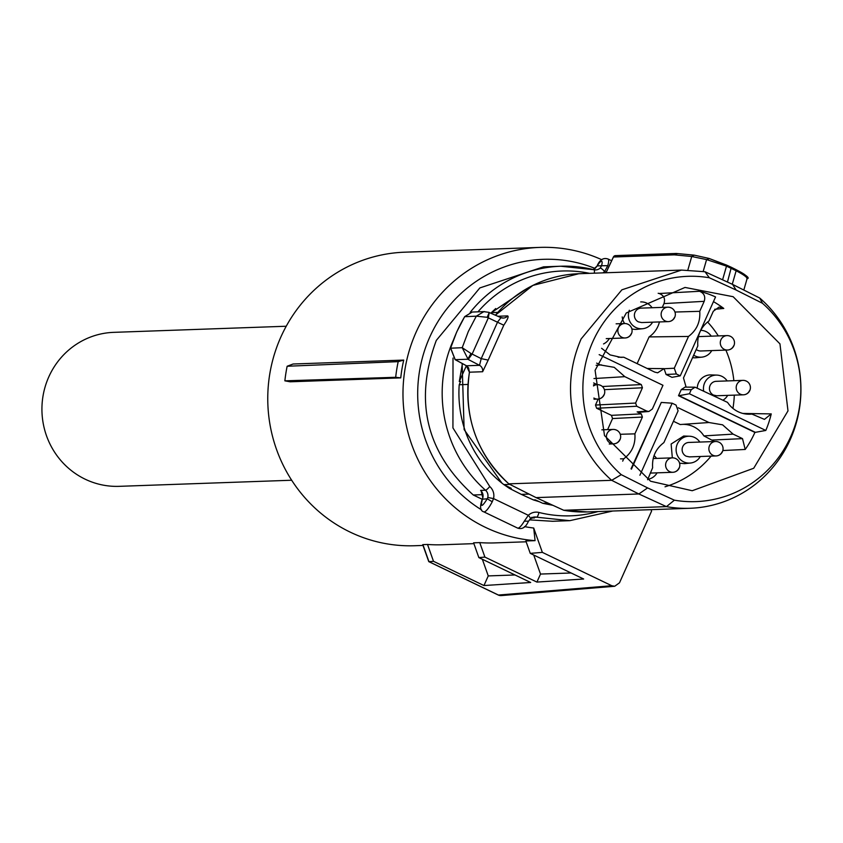 <?xml version="1.0" encoding="UTF-8"?>
<svg xmlns="http://www.w3.org/2000/svg" width="843" height="843" viewBox="0 0 843 843"><rect width="100%" height="100%" fill="white"/><g stroke="black" fill="none" stroke-linecap="round" stroke-linejoin="round"><path stroke-width="1.26" d="M482.797 494.651L473.271 494.989C426.168 452.269 413.85 400.731 436.316 340.393L479.846 287.927L543.535 266.841L560.743 266.23A127.304 123.078 -92 0 1 593.883 269.718A4.816 1.18 -76 0 1 593.967 269.728L560.743 266.23A127.304 123.078 -92 0 0 470.162 312.395M612.703 511.027L569.752 520.679L552.544 521.28L529.488 519.857M473.271 494.989L482.207 499.288L482.86 497.644L482.491 498.94C480.194 507.56 481.785 507.507 487.265 498.771L487.781 497.475L493.524 498.592L492.228 501.796L487.265 498.771L482.228 499.235M593.219 269.549L597.223 265.914A9.631 2.192 -64.3 0 1 601.428 261.267A9.631 2.192 -64.3 0 1 601.544 265.756L607.782 265.671L604.642 271.509A4.816 0.938 46.3 0 0 600.248 268.011L601.544 265.756L597.223 265.914L595.327 268.19A4.816 0.938 -133.7 0 0 595.169 268.243A4.816 0.938 -133.7 0 0 595.105 268.39M533.914 517.887L531.353 518.087M482.027 492.122L480.605 490.405A7.218 6.986 -92 0 1 482.86 497.644M607.603 258.927A14.447 3.288 115.7 0 1 608.003 259.001C603.504 257.473 599.942 259.623 597.308 265.471L597.676 265.176M530.489 518.687A7.218 6.986 -92 0 1 534.747 516.991L530.426 518.835A4.816 0.938 -133.7 0 1 530.258 518.898L528.287 521.585L530.426 518.835A4.816 0.938 -133.7 0 0 528.329 515.305A12.034 11.633 -92 0 1 538.94 512.46A4.816 1.18 104 0 1 536.622 517.191L532.934 517.317M504.04 484.704L509.393 488.382L521.322 494.377L533.44 499.931L539.267 501.69M462.122 363.428L464.124 429.572L501.88 483.071M495.716 308.527L490.795 313.185M482.818 497.802L481.227 491.174M528.361 521.174L524.293 521.185L528.329 515.305L493.524 498.592A12.034 11.633 -92 0 0 489.762 486.527A4.816 0.906 131.4 0 1 485.526 490.236L480.605 490.405M521.322 494.377L529.046 494.103M533.44 499.931L535.284 499.867L542.776 503.303L548.055 503.113M509.825 484.398L503.861 484.609L511.237 488.318L509.393 488.382M466.369 365.725L459.277 381.563L460.657 381.51L459.214 384.745A113.152 109.4 -92 0 0 503.861 484.609M459.277 381.563L462.438 363.607M482.207 499.699L482.217 499.267C479.635 506.632 480.162 510.826 483.777 511.838L517.581 528.076A14.447 3.288 115.7 0 0 517.981 528.15A14.447 3.288 115.7 0 0 524.293 521.185M552.882 505.326L542.776 503.303M467.981 384.44L459.214 384.745M491.153 313.343L491.48 312.605L497.76 312.384M491.48 312.605L527.37 288.317M535.958 497.549L563.693 510.257M508.94 483.956L536.074 497.612L638.846 493.966L611.681 480.32L508.856 483.84M508.877 483.914C476.569 453.882 463.408 416.642 469.414 372.216L466.348 365.693M455.03 359.582L466.516 365.778L479.519 365.325A6.017 5.817 -92 0 1 482.628 371.731L488.181 360.109L481.216 358.633L497.623 321.963L501.027 317.611L489.203 312.532L488.297 317.937L472.185 353.944L468.213 359.455L462.206 347.695L468.329 331.489L476.306 316.167L483.861 311.657L488.803 312.331L483.861 311.647M472.185 312.058L464.778 316.568A144.459 139.664 88 0 0 456.801 331.9A144.459 139.664 88 0 0 450.678 348.106L455.199 359.676L467.781 359.234L470.984 353.491L462.206 347.695L450.647 348.201M613.441 257.041L606.043 272.763M759.754 298.053L762.472 303.28A112.72 108.979 -92 0 1 790.797 436.495A112.72 108.979 -92 0 1 674.389 500.184L666.444 506.632L638.846 493.966L647.603 487.907L621.249 474.662L611.681 480.32C596.106 466.622 584.736 449.867 577.581 430.067C567.097 399.171 568.277 368.802 581.122 338.939L621.871 289.823L681.502 270.087L704.99 271.741L732.588 284.407L759.754 298.053A119.179 115.217 -92 0 1 793.853 348.307A119.179 115.217 -92 0 1 790.312 439.435A119.179 115.217 -92 0 1 689.932 508.287A119.179 115.217 -92 0 1 666.444 506.632L563.756 510.268A119.179 115.217 88 0 0 587.244 511.922L563.735 510.268L536.074 497.612L508.993 483.956A119.179 115.217 88 0 1 474.883 433.702A119.179 115.217 88 0 1 469.488 372.195L482.628 371.731M464.704 316.694L476.306 316.167L487.18 317.305L503.787 325.208C507.655 319.381 508.93 316.283 507.602 315.904A6.017 5.817 -92 0 1 503.376 318.053M501.027 317.611L503.345 318.053A6.017 5.817 -92 0 1 501.1 317.685M687.846 270.045L691.734 256.493L674.263 254.849L677.329 253.669M647.603 487.907L674.389 500.184M621.249 474.662A112.72 108.979 -92 0 1 592.924 341.447A112.72 108.979 -92 0 1 709.332 277.758L704.99 271.741M468.213 359.455L479.519 365.325L481.216 358.633L470.984 353.491M489.203 312.532L487.18 317.305M732.588 284.407L736.118 290.034L709.332 277.758M727.456 282.047L731.355 267.294L736.171 269.707A2.403 0.569 116.8 0 1 736.139 270.772L726.497 266.135L706.582 259.591L691.734 256.493M691.818 256.293L694.295 255.155L709.016 258.432L726.476 265.06A2.403 0.527 114.6 0 1 726.518 265.071A2.403 0.527 114.6 0 1 726.497 266.135L722.588 279.813M674.263 254.849L613.462 257.01A2.403 2.329 88 0 1 615.485 255.619L676.297 253.458L694.295 255.155M731.429 267.336L736.118 269.697C743.105 273.301 746.287 275.398 745.665 275.977M747.067 278.706L743.821 290.045M746.887 278.949C747.752 277.674 744.169 274.955 736.139 270.772L732.272 284.26M762.472 303.28L736.118 290.034M733.136 296.704L779.954 343.86L787.994 410.889L753.716 468.255L692.219 490.731L650.585 481.237L604.505 435.578L595.095 370.351L626.296 312.943L685.022 287.442L733.136 296.704M709.448 258.58L706.582 259.591L703.188 271.435M665.032 486.801A99.917 96.597 88 0 0 711.102 456.116M678.309 407.801L708.963 422.522L722.599 424.83L733.115 434.124L742.504 438.634L745.212 449.456L722.83 450.541M745.212 449.456A100.886 97.546 88 0 0 754.906 432.417L765.802 430.457A101.223 97.872 88 0 0 771.24 413.902L764.464 419.382L751.861 414.061L746.329 414.071M742.904 413.449L771.24 413.902M732.925 408.391A99.917 96.597 88 0 0 734.306 395.135M733.853 380.699A99.917 96.597 88 0 0 725.865 350.098M718.31 335.914A99.917 96.597 88 0 0 707.583 321.984M686.107 387.116L683.483 377.959L697.825 345.893C697.056 335.419 700.775 327.095 708.984 320.941L713.326 311.236L719.047 307.094L723.779 308.454L714.611 309.286M723.779 308.454A100.886 97.546 88 0 0 713.452 301.636M715.549 296.947A101.223 97.872 88 0 0 699.532 291.278C704.084 293.153 705.644 296.504 704.2 301.33L699.743 311.32C700.48 321.847 696.74 330.224 688.499 336.441L674.284 368.222L676.328 373.976L680.248 375.852L715.549 296.947M662.292 307.379L663.989 303.596C665.454 298.685 663.862 295.324 659.194 293.512L699.532 291.278M659.194 293.512A99.917 96.597 88 0 0 658.172 293.28M680.248 375.852L671.976 377.327L666.065 374.482L664.063 368.633L657.677 372.806L654.8 372.132L623.757 357.221L618.109 357.221M754.906 432.417L678.51 395.715L681.239 389.614L685.074 387.106L695.064 387.2L691.228 389.708L681.239 389.614M601.586 348.285L610.111 354.914L620.954 357.379L623.757 357.221M639.226 412.28L637.129 411.89L641.26 413.871L642.398 417.064L634.884 433.86L620.248 434.282M622.682 461.153L623.725 458.813C631.934 452.649 635.654 444.335 634.884 433.86M631.449 469.14L661.291 402.427L631.049 468.813M692.567 357.632A13.846 13.383 88 0 0 696.076 357.748L701.871 357.147A13.446 13.003 -92 0 1 693.673 355.166M703.663 390.91A13.446 13.003 -92 0 1 716.835 375.103L711.007 374.914A13.846 13.383 88 0 0 697.256 387.833M695.053 387.2L727.551 402.385A26.828 25.943 88 0 0 738.141 411.721A26.828 25.943 88 0 0 749.121 414.219A26.828 25.943 88 0 0 751.861 414.061M755.454 432.375L679.068 395.683L689.416 393.755L691.228 389.708M689.416 393.755L765.802 430.457M679.068 395.683L678.51 395.715M714.537 441.532L703.894 435.905A25.522 24.679 88 0 0 693.62 426.727A25.522 24.679 88 0 0 682.862 424.356M708.963 422.522L680.227 424.535L673.431 421.268M678.931 468.118A7.218 6.986 -92 0 1 669.658 471.616A7.218 6.986 -92 0 1 672.335 457.854L671.123 444.029L683.662 436.031L689.49 436.231A13.446 13.003 -92 0 1 699.816 442.059M700.322 456.495A13.446 13.003 -92 0 1 690.449 463.039L684.642 463.639L679.563 463.165M647.603 479.741L652.64 467.728C651.892 457.201 655.643 448.824 663.884 442.607L678.099 410.836L676.044 405.083L672.134 403.196L639.9 475.252M661.291 402.427L672.134 403.196M607.613 429.624L612.566 418.549L611.428 415.357L596.633 408.254L595.495 405.051L598.182 399.066M597.202 384.65L593.63 382.943M596.644 363.122L600.522 364.987L614.241 367.337L624.832 376.663L641.302 384.577L642.429 387.769L635.601 403.059L636.739 406.252L646.802 411.089L648.91 411.479L652.366 408.992L662.967 385.293L599.162 354.64M596.117 365.293L601.544 364.893M637.129 363.649L649.089 336.915A25.522 24.679 88 0 0 659.437 321.931M622.218 316.915A13.846 13.383 88 0 0 624.621 323.533A7.218 6.986 -92 0 1 627.782 324.197M631.818 328.844A13.846 13.383 88 0 0 636.908 329.328L642.703 328.717A13.446 13.003 -92 0 1 629.331 310.256M688.499 336.441L649.089 336.915M623.725 458.813L620.501 458.845M733.115 434.124L703.894 435.905M700.733 330.33A13.446 13.003 -92 0 1 711.239 336.157M711.755 350.593A13.446 13.003 -92 0 1 701.871 357.147M716.835 375.103A13.446 13.003 -92 0 1 727.151 380.931M727.667 395.367A13.446 13.003 -92 0 1 722.978 400.183M690.449 463.039A13.446 13.003 -92 0 1 677.308 443.998A13.446 13.003 -92 0 1 689.49 436.231M654.063 455.61A13.446 13.003 -92 0 1 656.56 458.413M657.066 472.849A13.446 13.003 -92 0 1 647.666 479.33M624.832 376.663L593.967 378.549M699.743 311.32L674.937 312.036M609.331 338.528A13.446 13.003 -92 0 1 603.535 343.933M640.712 301.92A13.446 13.003 -92 0 1 652.071 307.737M652.587 322.174A13.446 13.003 -92 0 1 642.703 328.717M293.09 364.007L287.147 366.252A152.362 147.314 88 0 0 284.871 380.836L290.118 381.795L400.752 377.875A146.861 141.993 -92 0 1 403.723 360.087L293.09 364.007M400.752 377.875L395.683 377.295A150.497 145.512 -92 0 1 398.191 361.636L287.147 366.252M398.191 361.636L403.723 360.087M498.108 594.895A6.017 1.37 -64.3 0 0 498.234 595.01A6.017 6.017 0 0 0 501.332 595.58L498.413 595.042L611.776 585.727L542.355 552.376L533.703 528.024L535.073 540.648A146.861 141.993 -92 0 1 485.399 527.339A146.861 141.993 -92 0 1 405.757 364.924A146.861 141.993 -92 0 1 539.773 247.399A146.861 141.993 -92 0 1 601.944 259.792M423.007 545.442L414.946 545.727A146.861 141.993 -92 0 1 350.182 532.123A146.861 141.993 -92 0 1 270.54 369.708A146.861 141.993 -92 0 1 404.556 252.194L539.773 247.399M395.683 377.295L284.871 380.836M422.933 544.694L428.792 561.196M473.903 543.64L442.607 544.747A146.861 141.993 -92 0 1 427.517 544.452L422.901 544.62M526.148 541.796L494.852 542.903A146.861 141.993 -92 0 1 479.751 542.607L473.608 542.818L478.856 557.592L530.679 582.492L483.945 585.548L488.255 575.917L482.344 559.267M535.073 540.648L525.853 540.974L530.258 553.366L583.651 579.015L536.917 582.081L484.904 557.097L478.856 557.592M481.564 509.867A134.827 130.349 -92 0 1 430.762 334.913A134.827 130.349 -92 0 1 594.989 268.411M651.081 509.667L651.586 511.09L619.5 582.808L614.695 586.264L611.776 585.727M498.413 595.042L428.982 561.691L433.502 561.312L483.945 585.548M427.517 544.452L433.502 561.312M488.255 575.917L515.031 574.968M484.904 557.097L479.751 542.607M533.735 555.042L540.5 574.062L536.917 582.081M571.09 572.987L540.5 574.062M542.355 552.376L530.258 553.366M533.703 528.024A134.827 130.349 -92 0 1 524.472 526.601M733.621 345.862A7.218 6.986 -92 0 1 727.53 350.035L700.796 350.983A7.218 6.986 -92 0 1 696.234 349.445M698.32 336.915A7.218 6.986 -92 0 1 700.28 336.547L727.024 335.598A7.218 6.986 -92 0 1 730.207 336.273M722.188 451.764A7.218 6.986 -92 0 1 716.107 455.937L689.363 456.885L686.181 456.211A7.218 6.986 -92 0 1 688.857 442.449L715.591 441.5A7.218 6.986 -92 0 1 718.773 442.164M749.532 390.636A7.218 6.986 -92 0 1 743.442 394.809L716.708 395.757L713.526 395.093A7.218 6.986 -92 0 1 716.202 381.321L742.936 380.372A7.218 6.986 -92 0 1 746.118 381.047M674.453 317.442A7.218 6.986 -92 0 1 668.362 321.615A7.218 7.218 0 0 0 671.239 307.885A7.218 7.218 0 0 0 667.856 307.179L641.123 308.127A7.218 6.986 -92 0 0 638.446 321.889L641.639 322.563L668.362 321.615A7.218 6.986 -92 0 1 661.776 311.352A7.218 6.986 -92 0 1 671.039 307.853M286.22 326.241L113.689 332.353A77.04 74.49 88 0 0 48.799 376.863A77.04 74.49 88 0 0 119.148 486.337L291.667 480.236M593.251 269.549A7.218 6.986 88 0 0 595.327 268.19M612.766 511.016L569.752 520.679L536.622 517.191A7.218 6.986 -92 0 0 534.747 516.991M534.336 517.981A127.304 123.078 -92 0 1 532.386 517.528M487.781 497.475A7.218 6.986 -92 0 0 485.526 490.236A127.304 123.078 -92 0 1 453.228 340.456M477.96 311.836A122.488 118.42 -92 0 1 589.594 273.343M594.262 273.174A4.816 1.18 -76 0 0 593.967 269.728L595.759 269.918A7.218 6.986 -92 0 1 594.03 269.76M600.248 268.011A7.218 6.986 -92 0 1 595.759 269.918M611.628 260.74L608.003 259.001A14.447 3.288 115.7 0 1 607.782 265.671M602.914 272.869A12.034 11.633 -92 0 0 604.642 271.509L606.201 272.268M598.024 511.543A122.488 118.42 -92 0 1 538.94 512.46M453.007 358.075L452.933 427.907L489.762 486.527M492.228 501.796A14.447 3.288 115.7 0 1 484.167 511.912A14.447 3.288 115.7 0 1 483.777 511.838M495.389 315.166L532.871 285.398L578.804 273.722A119.179 115.217 88 0 0 495.431 315.187M507.602 315.904L497.876 316.251M503.787 325.208L488.181 360.109M489.435 312.637L500.868 317.579M726.55 265.102L731.355 267.294M736.118 269.697A2.403 0.569 116.8 0 1 736.171 269.707C746.603 275.345 750.238 278.338 747.067 278.685M742.504 438.634L712.472 440.035M704.2 301.33L663.989 303.596M676.328 373.976L666.065 374.482M674.284 368.222L664.021 368.728M647.161 368.465L664.063 368.633M646.802 411.089L637.129 411.89M636.739 406.252L596.633 408.254M611.428 415.357L641.26 413.871M612.566 418.549L642.398 417.064M642.429 387.769L604.389 389.666M595.495 405.051L635.601 403.059M602.366 386.515L641.302 384.577M428.824 561.659L498.234 595.01A6.017 1.37 -64.3 0 0 498.392 595.042M727.53 350.035A7.218 6.986 -92 0 1 720.934 339.771A7.218 6.986 -92 0 1 727.024 335.598A7.218 7.218 0 0 1 733.874 345.767A7.218 7.218 0 0 1 727.53 350.035M650.248 473.081L672.851 472.291A7.218 7.218 0 0 0 675.717 458.56A7.218 7.218 0 0 0 672.335 457.854A7.218 6.986 -92 0 1 675.528 458.518M709.511 445.673A7.218 6.986 -92 0 1 715.591 441.5A7.218 7.218 0 0 1 722.44 451.669A7.218 7.218 0 0 1 716.107 455.937A7.218 6.986 -92 0 1 709.511 445.673M736.845 384.545A7.218 6.986 -92 0 1 742.936 380.372A7.218 7.218 0 0 1 749.785 390.541A7.218 7.218 0 0 1 743.442 394.809A7.218 6.986 -92 0 1 736.845 384.545M631.196 333.796A7.218 6.986 -92 0 1 621.923 337.295A7.218 6.986 -92 0 1 624.6 323.533L616.128 323.828M593.514 385.946A7.218 6.986 -92 0 1 600.448 385.325M603.851 394.914A7.218 6.986 -92 0 1 593.883 398.033M619.763 439.688A7.218 6.986 -92 0 1 610.501 443.197A7.218 6.986 -92 0 1 613.167 429.424A7.218 6.986 -92 0 1 616.359 430.099M534.23 517.971L531.627 517.349M528.276 521.606C525.653 527.455 522.091 529.615 517.581 528.076M469.414 372.216L468.571 367.822L466.432 365.757L455.115 359.645L450.594 348.138L456.716 331.931L464.693 316.61M615.485 255.619A2.403 2.403 0 0 0 613.398 256.999L605.969 272.763M689.932 508.287L587.244 511.922M681.502 270.087L578.804 273.722M472.27 312.036L484.651 311.594M488.803 312.331L489.33 312.553M709.016 258.432L731.397 267.305M648.91 411.479L639.236 412.28M641.755 301.91L640.785 301.878M422.722 544.652L428.739 561.564M501.332 595.58L614.695 586.264M672.335 457.854L653.209 458.529M606.233 338.633L625.116 337.969A7.218 7.218 0 0 0 627.982 324.239A7.218 7.218 0 0 0 624.6 323.533M593.999 399.224L597.771 399.087A7.218 7.218 0 0 0 600.637 385.356A7.218 7.218 0 0 0 597.255 384.65L593.546 384.787M609.236 444.019L613.683 443.861A7.218 7.218 0 0 0 616.549 430.13A7.218 7.218 0 0 0 613.167 429.424L601.849 429.825"/></g></svg>

